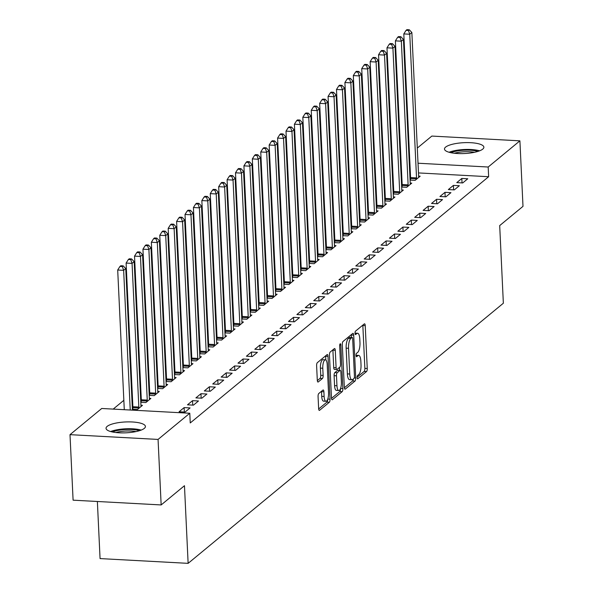 <?xml version="1.0" encoding="UTF-8"?>
<svg xmlns="http://www.w3.org/2000/svg" width="593" height="593" viewBox="0 0 593 593"><rect width="100%" height="100%" fill="white"/><g stroke="black" fill="none" stroke-linecap="round" stroke-linejoin="round"><path stroke-width="0.89" d="M357.097 377.608A1.735 0.578 93.1 0 0 357.586 378.86A1.735 0.578 93.1 0 0 357.757 378.794L366.533 371.552A2.483 0.823 93.1 0 0 367.245 368.49L365.229 325.616A2.483 0.823 93.1 0 0 364.532 323.822A2.483 0.823 93.1 0 0 364.287 323.919L355.511 331.161A1.735 0.578 93.1 0 0 355.014 333.303A1.735 0.578 93.1 0 0 355.496 334.563A1.735 0.578 93.1 0 0 355.667 334.496L356.801 333.562A7.939 2.639 93.1 0 1 357.594 333.251A7.939 2.639 93.1 0 1 359.803 338.996L359.973 342.569A7.939 2.639 93.1 0 1 357.69 352.375L356.556 353.309A1.735 0.578 93.1 0 0 356.059 355.459A1.735 0.578 93.1 0 0 356.541 356.712A1.735 0.578 93.1 0 0 356.712 356.645L357.846 355.711A7.939 2.639 93.1 0 1 358.639 355.407A7.939 2.639 93.1 0 1 360.848 361.152L361.018 364.725A7.939 2.639 93.1 0 1 358.735 374.524L357.601 375.458A1.735 0.578 93.1 0 0 357.097 377.608M107.163 426.382A19.71 5.433 177.3 0 1 128.933 421.882A19.71 5.433 177.3 0 1 145.418 426.463A19.71 5.433 177.3 0 1 144.299 428.398A19.71 5.433 177.3 0 1 122.529 432.897A19.71 5.433 177.3 0 1 106.043 428.316A19.71 5.433 177.3 0 1 107.163 426.382M445.617 147.101A19.71 5.433 177.3 0 1 467.38 142.602A19.71 5.433 177.3 0 1 483.866 147.183A19.71 5.433 177.3 0 1 482.746 149.117A19.71 5.433 177.3 0 1 460.976 153.617A19.71 5.433 177.3 0 1 444.491 149.036A19.71 5.433 177.3 0 1 445.617 147.101M318.782 393.507A2.483 0.823 93.1 0 0 318.07 396.576L318.641 408.599A2.483 0.823 93.1 0 0 319.33 410.4A2.483 0.823 93.1 0 0 319.575 410.304L329.323 402.262A2.483 0.823 93.1 0 0 330.034 399.193L328.018 356.326A2.483 0.823 93.1 0 0 327.321 354.532A2.483 0.823 93.1 0 0 327.077 354.629L317.329 362.671A2.483 0.823 93.1 0 0 316.618 365.733L317.299 380.261A2.483 0.823 93.1 0 0 317.996 382.055A2.483 0.823 93.1 0 0 318.241 381.959L322.414 378.519A2.483 0.823 93.1 0 0 323.126 375.458L322.785 368.253A6.634 2.202 93.1 0 1 325.349 359.803A6.634 2.202 93.1 0 1 327.203 364.606L328.537 392.825A6.634 2.202 93.1 0 1 325.965 401.276A6.634 2.202 93.1 0 1 324.119 396.472L323.897 391.765A2.483 0.823 93.1 0 0 323.2 389.972A2.483 0.823 93.1 0 0 322.955 390.068L318.782 393.507M189.79 413.247L158.064 439.428L70.004 434.662L101.729 408.481L189.79 413.247L190.249 422.95L488.639 176.721L488.187 167.018L418.021 163.223M417.309 148.065L431.845 136.071L519.905 140.838L522.996 206.357L499.691 225.592L503.353 303.231L188.129 563.35L184.467 485.704L161.155 504.94L158.064 439.428M519.905 140.838L488.187 167.018M344.325 387.407A2.483 0.823 93.1 0 0 345.015 389.201A2.483 0.823 93.1 0 0 345.267 389.104L355.014 381.062A2.483 0.823 93.1 0 0 355.726 378L353.702 335.127A2.483 0.823 93.1 0 0 353.013 333.333A2.483 0.823 93.1 0 0 352.761 333.429L343.021 341.472A2.483 0.823 93.1 0 0 342.302 344.533L344.325 387.407M342.168 391.662L332.421 399.704A2.483 0.823 93.1 0 1 332.176 399.801A2.483 0.823 93.1 0 1 331.48 397.999L329.463 355.133A2.483 0.823 93.1 0 1 330.175 352.072L334.348 348.625A2.483 0.823 93.1 0 1 334.593 348.528A2.483 0.823 93.1 0 1 335.282 350.33L336.105 367.712A2.483 0.823 93.1 0 0 336.794 369.506A2.483 0.823 93.1 0 0 337.039 369.417L339.811 367.134A2.483 0.823 93.1 0 0 340.523 364.065L339.67 345.964A1.735 0.578 93.1 0 1 340.338 343.755A1.735 0.578 93.1 0 1 340.827 345.015L342.88 388.6A2.483 0.823 93.1 0 1 342.168 391.662L339.789 391.528L331.509 398.363M97.371 501.485L100.061 558.584L188.129 563.35M190.071 407.925L184.126 407.599L179.079 411.764L185.023 412.091L190.071 407.925M132.832 408.066L132.35 408.466M132.38 409.237L137.42 409.511L142.476 405.345L140.941 405.264M206.905 394.034L200.953 393.715L195.905 397.881L201.857 398.2L206.905 394.034M149.666 394.182L149.177 394.582M149.214 395.353L154.254 395.627L159.302 391.462L157.768 391.373M223.731 380.15L217.787 379.824L212.739 383.99L218.684 384.316L223.731 380.15M166.492 380.291L166.01 380.691M166.04 381.462L171.081 381.736L176.128 377.571L174.601 377.489M240.565 366.259L234.613 365.94L229.565 370.106L235.517 370.425L240.565 366.259M183.326 366.4L182.837 366.808M182.874 367.578L187.914 367.853L192.962 363.679L191.428 363.598M257.392 352.375L251.447 352.049L246.391 356.215L252.344 356.541L257.392 352.375M200.152 352.516L199.663 352.917M199.7 353.687L204.741 353.962L209.789 349.796L208.254 349.714M274.225 338.484L268.273 338.166L263.225 342.331L269.178 342.65L274.225 338.484M216.986 338.625L216.497 339.033M216.534 339.804L221.574 340.071L226.622 335.905L225.088 335.823M291.052 324.593L285.107 324.275L280.052 328.44L286.004 328.767L291.052 324.593M233.812 324.742L233.323 325.142M233.36 325.913L238.401 326.187L243.449 322.021L241.914 321.94M307.886 310.71L301.933 310.384L296.885 314.557L302.838 314.876L307.886 310.71M250.646 310.851L250.157 311.258M250.194 312.029L255.235 312.296L260.283 308.13L258.748 308.049M324.712 296.819L318.767 296.5L313.712 300.666L319.664 300.985L324.712 296.819M267.473 296.967L266.983 297.367M267.02 298.138L272.061 298.412L277.109 294.247L275.575 294.165M341.546 282.935L335.594 282.609L330.546 286.775L336.498 287.101L341.546 282.935M284.306 283.076L283.817 283.476M283.854 284.247L288.895 284.521L293.943 280.356L292.408 280.274M358.372 269.044L352.42 268.725L347.372 272.891L353.324 273.21L358.372 269.044M301.133 269.192L300.644 269.593M300.681 270.364L305.721 270.638L310.769 266.472L309.235 266.383M375.206 255.16L369.254 254.834L364.206 259L370.158 259.326L375.206 255.16M317.967 255.301L317.477 255.702M317.514 256.472L322.555 256.747L327.603 252.581L326.068 252.499M392.032 241.269L386.08 240.951L381.032 245.117L386.984 245.435L392.032 241.269M334.793 241.418L334.304 241.818M334.341 242.589L339.381 242.863L344.429 238.697L342.895 238.608M408.866 227.386L402.914 227.06L397.866 231.226L403.811 231.552L408.866 227.386M351.627 227.527L351.138 227.927M351.175 228.698L356.215 228.972L361.263 224.806L359.729 224.725M425.692 213.495L419.74 213.176L414.692 217.342L420.645 217.661L425.692 213.495M368.453 213.636L367.964 214.043M368.001 214.814L373.041 215.089L378.089 210.915L376.555 210.834M442.526 199.611L436.574 199.285L431.526 203.451L437.471 203.777L442.526 199.611M385.28 199.752L384.798 200.152M384.835 200.923L389.868 201.197L394.923 197.032L393.389 196.95M459.353 185.72L453.4 185.401L448.352 189.567L454.305 189.886L459.353 185.72M402.113 185.861L401.624 186.269M401.661 187.04L406.702 187.306L411.75 183.141L410.215 183.059M488.639 176.721L418.48 172.926M410.341 172.489L409.719 172.452M401.572 172.014L400.95 171.977M393.122 178.108L392.522 178.604M384.701 185.053L384.108 185.55M376.288 191.999L375.695 192.495M367.875 198.944L367.275 199.433M359.462 205.89L358.861 206.379M351.049 212.828L350.448 213.324M342.628 219.773L342.035 220.27M334.215 226.719L333.614 227.215M325.802 233.664L325.201 234.153M317.388 240.602L316.788 241.099M308.968 247.548L308.375 248.044M300.555 254.493L299.954 254.99M292.141 261.439L291.541 261.928M283.728 268.384L283.128 268.874M275.308 275.322L274.715 275.819M266.894 282.268L266.294 282.765M258.481 289.214L257.881 289.703M250.068 296.159L249.468 296.648M241.647 303.097L241.054 303.594M233.234 310.043L232.641 310.539M224.821 316.988L224.221 317.485M216.408 323.934L215.808 324.423M207.995 330.879L207.394 331.368M199.574 337.817L198.981 338.314M191.161 344.763L190.561 345.259M182.748 351.708L182.147 352.198M174.335 358.654L173.734 359.143M165.914 365.592L165.321 366.089M157.501 372.537L156.9 373.034M149.088 379.483L148.487 379.98M140.674 386.428L140.074 386.918M132.254 393.367L131.661 393.863M123.841 400.312L113.196 409.103M410.526 178.923L410.037 179.323M410.074 180.094L415.115 180.368L420.163 176.203L418.628 176.114M467.766 178.775L461.821 178.456L456.766 182.622L462.718 182.94L467.766 178.775M393.7 192.807L393.211 193.207M393.248 193.978L398.288 194.252L403.336 190.086L401.802 190.005M450.939 192.666L444.987 192.34L439.939 196.505L445.892 196.832L450.939 192.666M376.866 206.698L376.377 207.098M376.414 207.869L381.455 208.143L386.503 203.977L384.968 203.888M434.106 206.549L428.161 206.231L423.105 210.396L429.058 210.715L434.106 206.549M360.04 220.581L359.551 220.989M359.588 221.76L364.628 222.027L369.676 217.861L368.142 217.779M417.279 220.44L411.327 220.114L406.279 224.28L412.231 224.606L417.279 220.44M343.206 234.472L342.717 234.872M342.754 235.643L347.794 235.918L352.842 231.752L351.315 231.67M400.445 234.324L394.501 234.005L389.453 238.171L395.398 238.49L400.445 234.324M326.38 248.356L325.891 248.763M325.928 249.534L330.968 249.801L336.016 245.635L334.482 245.554M383.619 248.215L377.667 247.896L372.619 252.062L378.571 252.381L383.619 248.215M309.546 262.247L309.064 262.647M309.094 263.418L314.134 263.692L319.182 259.526L317.655 259.445M366.785 262.106L360.84 261.78L355.793 265.946L361.737 266.272L366.785 262.106M292.72 276.13L292.23 276.538M292.267 277.309L297.308 277.576L302.356 273.41L300.821 273.329M349.959 275.99L344.007 275.671L338.959 279.837L344.911 280.155L349.959 275.99M275.886 290.021L275.404 290.422M275.441 291.193L280.474 291.467L285.529 287.301L283.995 287.22M333.133 289.881L327.18 289.554L322.132 293.72L328.077 294.046L333.133 289.881M259.059 303.912L258.57 304.313M258.607 305.084L263.648 305.358L268.696 301.192L267.161 301.103M316.299 303.764L310.347 303.446L305.299 307.611L311.251 307.93L316.299 303.764M242.226 317.796L241.744 318.196M241.781 318.967L246.814 319.242L251.869 315.076L250.335 314.994M299.472 317.655L293.52 317.329L288.472 321.495L294.417 321.821L299.472 317.655M225.399 331.687L224.91 332.087M224.947 332.858L229.988 333.133L235.036 328.967L233.501 328.878M282.639 331.539L276.686 331.22L271.638 335.386L277.591 335.705L282.639 331.539M208.573 345.571L208.084 345.971M208.121 346.742L213.161 347.016L218.209 342.85L216.675 342.769M265.812 345.43L259.86 345.104L254.812 349.27L260.757 349.596L265.812 345.43M191.739 359.462L191.25 359.862M191.287 360.633L196.327 360.907L201.375 356.741L199.841 356.66M248.978 359.314L243.026 358.995L237.978 363.161L243.931 363.479L248.978 359.314M174.913 373.345L174.424 373.753M174.461 374.524L179.501 374.791L184.549 370.625L183.015 370.543M232.152 373.205L226.2 372.878L221.152 377.052L227.104 377.37L232.152 373.205M158.079 387.236L157.59 387.637M157.627 388.408L162.667 388.682L167.715 384.516L166.181 384.434M215.318 387.088L209.366 386.769L204.318 390.935L210.27 391.261L215.318 387.088M141.253 401.12L140.763 401.528M140.8 402.299L145.841 402.565L150.889 398.4L149.354 398.318M198.492 400.979L192.54 400.66L187.492 404.826L193.444 405.145L198.492 400.979M161.155 504.94L73.095 500.173L70.004 434.662M400.475 161.956L401.076 161.459M408.896 155.01L409.489 154.521M409.882 162.778L409.259 162.749M401.12 162.304L400.49 162.274M461.821 178.456L462.029 182.903M453.4 185.401L453.615 189.849M444.987 192.34L445.195 196.794M436.574 199.285L436.782 203.74M428.161 206.231L428.368 210.678M419.74 213.176L419.955 217.624M411.327 220.114L411.535 224.569M402.914 227.06L403.121 231.515M394.501 234.005L394.708 238.453M386.08 240.951L386.295 245.398M377.667 247.896L377.882 252.344M369.254 254.834L369.461 259.289M360.84 261.78L361.048 266.235M352.42 268.725L352.635 273.173M344.007 275.671L344.222 280.118M335.594 282.609L335.801 287.064M327.18 289.554L327.388 294.009M318.767 296.5L318.975 300.947M310.347 303.446L310.562 307.893M301.933 310.384L302.141 314.839M293.52 317.329L293.728 321.784M285.107 324.275L285.315 328.73M276.686 331.22L276.901 335.668M268.273 338.166L268.481 342.613M259.86 345.104L260.068 349.559M251.447 352.049L251.654 356.504M243.026 358.995L243.241 363.442M234.613 365.94L234.821 370.388M226.2 372.878L226.407 377.333M217.787 379.824L217.994 384.279M209.366 386.769L209.581 391.217M200.953 393.715L201.168 398.162M192.54 400.66L192.747 405.108M184.126 407.599L184.334 412.053M358.639 355.407L356.26 355.274A7.939 2.639 93.1 0 0 356.052 355.289M357.594 333.251L355.214 333.125A7.939 2.639 93.1 0 0 355.007 333.14M357.097 377.244L364.154 371.426A2.483 0.823 93.1 0 0 364.865 368.364L362.842 325.49A2.483 0.823 93.1 0 0 362.82 325.134M351.434 337.402L351.323 335.001A2.483 0.823 93.1 0 0 351.293 334.637M344.355 387.763L352.627 380.936A2.483 0.823 93.1 0 0 353.309 379.001M353.947 378.475A1.735 0.578 93.1 0 0 354.444 376.333L352.672 338.699A1.735 0.578 93.1 0 0 352.183 337.447A1.735 0.578 93.1 0 0 352.012 337.513L350.819 338.499A7.939 2.639 93.1 0 0 348.528 348.306L349.744 374.027A7.939 2.639 93.1 0 0 351.96 379.772A7.939 2.639 93.1 0 0 352.746 379.468L353.947 378.475M349.966 337.402A1.735 0.578 93.1 0 0 349.803 337.313A1.735 0.578 93.1 0 0 349.633 337.38L352.012 337.513M351.96 379.772L349.581 379.639A7.939 2.639 93.1 0 1 347.365 373.894L346.149 348.173A7.939 2.639 93.1 0 1 348.432 338.373L349.633 337.38M334.66 369.283A2.483 0.823 93.1 0 1 334.415 369.38A2.483 0.823 93.1 0 1 333.726 367.586L332.903 350.196A2.483 0.823 93.1 0 0 332.873 349.84M339.507 367.378L339.648 370.336M336.957 385.754A6.634 2.202 93.1 0 0 338.803 390.557A6.634 2.202 93.1 0 0 341.375 382.107L340.901 372.167A2.483 0.823 93.1 0 0 340.212 370.373A2.483 0.823 93.1 0 0 339.967 370.462L337.202 372.745A2.483 0.823 93.1 0 0 336.483 375.814L336.957 385.754L334.571 385.628A6.634 2.202 93.1 0 0 336.424 390.431L338.803 390.557M338.069 370.366A2.483 0.823 93.1 0 0 337.832 370.24A2.483 0.823 93.1 0 0 337.587 370.336L339.967 370.462M334.571 385.628L334.104 375.68A2.483 0.823 93.1 0 1 334.815 372.619L337.587 370.336M339.789 391.528A2.483 0.823 93.1 0 0 340.508 388.6M325.965 401.276L323.585 401.15A6.634 2.202 93.1 0 1 321.732 396.346L321.517 391.639A2.483 0.823 93.1 0 0 321.488 391.284M325.349 359.803L322.97 359.669A6.634 2.202 93.1 0 0 320.405 368.12L322.785 368.253M317.329 380.617L320.027 378.386A2.483 0.823 93.1 0 0 320.746 375.325L320.405 368.12M325.816 359.981L325.631 356.193A2.483 0.823 93.1 0 0 325.609 355.837M318.663 408.962L326.943 402.128A2.483 0.823 93.1 0 0 327.662 399.326M418.806 177.322L418.74 177.011A2.528 0.838 -86.9 0 1 418.636 176.151L411.861 32.511L409.756 34.246L403.803 33.92L410.578 177.566A2.528 0.838 -86.9 0 1 410.564 178.523L410.43 180.109M408.451 30.473L409.296 29.776L406.917 29.65L406.072 30.347L408.451 30.473L409.756 34.246L416.531 177.893A2.528 0.838 -86.9 0 1 416.508 178.841L416.479 179.242M409.296 29.776L411.861 32.511M403.803 33.92L406.072 30.347M410.386 184.267L410.319 183.956A2.528 0.838 -86.9 0 1 410.215 183.096L403.448 39.449L401.342 41.191L395.39 40.865L402.165 184.512A2.528 0.838 -86.9 0 1 402.143 185.468L402.017 187.054M400.038 37.418L400.875 36.722L398.496 36.596L397.658 37.285L400.038 37.418L401.342 41.191L408.117 184.831A2.528 0.838 -86.9 0 1 408.095 185.787L408.066 186.187M400.875 36.722L403.448 39.449M395.39 40.865L397.658 37.285M401.972 191.213L401.906 190.894A2.528 0.838 -86.9 0 1 401.802 190.042L395.027 46.395L392.922 48.129L386.977 47.811L393.752 191.457A2.528 0.838 -86.9 0 1 393.73 192.414L393.596 194M391.625 44.364L392.462 43.667L390.083 43.541L389.245 44.23L391.625 44.364L392.922 48.129L399.697 191.776A2.528 0.838 -86.9 0 1 399.682 192.732L399.645 193.133M392.462 43.667L395.027 46.395M386.977 47.811L389.245 44.23M450.821 152.69A17.056 4.707 177.3 0 1 477.454 151.282A17.056 4.707 177.3 0 1 477.906 151.415M474.489 152.297A15.796 4.359 -2.7 0 0 454.312 153.246M479.618 150.815A19.584 5.404 -2.7 0 0 479.374 150.741A19.584 5.404 -2.7 0 0 449.064 152.253M112.373 431.971A17.056 4.707 177.3 0 1 139.007 430.562A17.056 4.707 177.3 0 1 139.459 430.696M136.042 431.578A15.796 4.359 -2.7 0 0 115.857 432.527M141.171 430.095A19.584 5.404 -2.7 0 0 140.919 430.021A19.584 5.404 -2.7 0 0 110.617 431.534M393.559 198.158L393.493 197.84A2.528 0.838 -86.9 0 1 393.389 196.987L386.614 53.34L384.509 55.075L378.556 54.756L385.331 198.396A2.528 0.838 -86.9 0 1 385.317 199.352L385.183 200.945M383.204 51.302L384.049 50.613L381.67 50.479L380.825 51.176L383.204 51.302L384.509 55.075L391.284 198.722A2.528 0.838 -86.9 0 1 391.269 199.678L391.232 200.071M384.049 50.613L386.614 53.34M378.556 54.756L380.825 51.176M385.146 205.096L385.079 204.785A2.528 0.838 -86.9 0 1 384.976 203.925L378.201 60.286L376.095 62.02L370.143 61.702L376.918 205.341A2.528 0.838 -86.9 0 1 376.903 206.297L376.77 207.891M374.791 58.247L375.636 57.551L373.256 57.425L372.411 58.121L374.791 58.247L376.095 62.02L382.87 205.667A2.528 0.838 -86.9 0 1 382.848 206.623L382.819 207.016M375.636 57.551L378.201 60.286M370.143 61.702L372.411 58.121M376.725 212.042L376.659 211.731A2.528 0.838 -86.9 0 1 376.555 210.871L369.787 67.231L367.682 68.966L361.73 68.64L368.505 212.287A2.528 0.838 -86.9 0 1 368.483 213.243L368.357 214.829M366.378 65.193L367.223 64.496L364.836 64.37L363.998 65.067L366.378 65.193L367.682 68.966L374.457 212.605A2.528 0.838 -86.9 0 1 374.435 213.562L374.405 213.962M367.223 64.496L369.787 67.231M361.73 68.64L363.998 65.067M368.312 218.987L368.246 218.669A2.528 0.838 -86.9 0 1 368.142 217.816L361.367 74.169L359.269 75.911L353.317 75.585L360.092 219.232A2.528 0.838 -86.9 0 1 360.07 220.188L359.936 221.775M357.964 72.138L358.802 71.442L356.423 71.316L355.585 72.005L357.964 72.138L359.269 75.911L366.037 219.551A2.528 0.838 -86.9 0 1 366.022 220.507L365.992 220.907M358.802 71.442L361.367 74.169M353.317 75.585L355.585 72.005M359.899 225.933L359.832 225.614A2.528 0.838 -86.9 0 1 359.729 224.762L352.954 81.115L350.848 82.85L344.904 82.531L351.671 226.17A2.528 0.838 -86.9 0 1 351.656 227.126L351.523 228.72M349.551 79.077L350.389 78.387L348.009 78.254L347.164 78.951L349.551 79.077L350.848 82.85L357.623 226.496A2.528 0.838 -86.9 0 1 357.609 227.453L357.572 227.845M350.389 78.387L352.954 81.115M344.904 82.531L347.164 78.951M351.486 232.871L351.419 232.56A2.528 0.838 -86.9 0 1 351.315 231.707L344.54 88.06L342.435 89.795L336.483 89.476L343.258 233.116A2.528 0.838 -86.9 0 1 343.243 234.072L343.11 235.666M341.131 86.022L341.976 85.333L339.596 85.199L338.751 85.896L341.131 86.022L342.435 89.795L349.21 233.442A2.528 0.838 -86.9 0 1 349.188 234.398L349.158 234.791M341.976 85.333L344.54 88.06M336.483 89.476L338.751 85.896M343.065 239.817L342.999 239.505A2.528 0.838 -86.9 0 1 342.902 238.645L336.127 95.006L334.022 96.741L328.07 96.414L334.845 240.061A2.528 0.838 -86.9 0 1 334.83 241.017L334.697 242.604M332.717 92.968L333.562 92.271L331.183 92.145L330.338 92.842L332.717 92.968L334.022 96.741L340.797 240.38A2.528 0.838 -86.9 0 1 340.775 241.336L340.745 241.736M333.562 92.271L336.127 95.006M328.07 96.414L330.338 92.842M334.652 246.762L334.585 246.443A2.528 0.838 -86.9 0 1 334.482 245.591L327.707 101.944L325.609 103.686L319.657 103.36L326.432 247.007A2.528 0.838 -86.9 0 1 326.409 247.963L326.283 249.549M324.304 99.913L325.142 99.216L322.762 99.09L321.925 99.78L324.304 99.913L325.609 103.686L332.376 247.325A2.528 0.838 -86.9 0 1 332.362 248.282L332.332 248.682M325.142 99.216L327.707 101.944M319.657 103.36L321.925 99.78M326.239 253.708L326.172 253.389A2.528 0.838 -86.9 0 1 326.068 252.536L319.293 108.89L317.188 110.624L311.243 110.305L318.011 253.952A2.528 0.838 -86.9 0 1 317.996 254.908L317.863 256.495M315.891 106.859L316.729 106.162L314.349 106.036L313.512 106.725L315.891 106.859L317.188 110.624L323.963 254.271A2.528 0.838 -86.9 0 1 323.948 255.227L323.911 255.627M316.729 106.162L319.293 108.89M311.243 110.305L313.512 106.725M317.826 260.653L317.759 260.334A2.528 0.838 -86.9 0 1 317.655 259.482L310.88 115.835L308.775 117.57L302.823 117.251L309.598 260.89A2.528 0.838 -86.9 0 1 309.583 261.847L309.45 263.44M307.471 113.797L308.316 113.107L305.936 112.974L305.091 113.671L307.471 113.797L308.775 117.57L315.55 261.216A2.528 0.838 -86.9 0 1 315.535 262.173L315.498 262.566M308.316 113.107L310.88 115.835M302.823 117.251L305.091 113.671M309.405 267.591L309.346 267.28A2.528 0.838 -86.9 0 1 309.242 266.42L302.467 122.781L300.362 124.515L294.41 124.196L301.185 267.836A2.528 0.838 -86.9 0 1 301.17 268.792L301.036 270.378M299.057 120.742L299.902 120.045L297.523 119.919L296.678 120.616L299.057 120.742L300.362 124.515L307.137 268.162A2.528 0.838 -86.9 0 1 307.115 269.118L307.085 269.511M299.902 120.045L302.467 122.781M294.41 124.196L296.678 120.616M300.992 274.537L300.925 274.225A2.528 0.838 -86.9 0 1 300.821 273.366L294.046 129.726L291.949 131.461L285.996 131.135L292.772 274.781A2.528 0.838 -86.9 0 1 292.749 275.738L292.623 277.324M290.644 127.688L291.482 126.991L289.102 126.865L288.265 127.562L290.644 127.688L291.949 131.461L298.724 275.1A2.528 0.838 -86.9 0 1 298.702 276.056L298.672 276.457M291.482 126.991L294.046 129.726M285.996 131.135L288.265 127.562M292.579 281.482L292.512 281.164A2.528 0.838 -86.9 0 1 292.408 280.311L285.633 136.664L283.528 138.406L277.583 138.08L284.358 281.727A2.528 0.838 -86.9 0 1 284.336 282.683L284.203 284.269M282.231 134.633L283.069 133.936L280.689 133.81L279.852 134.5L282.231 134.633L283.528 138.406L290.303 282.046A2.528 0.838 -86.9 0 1 290.288 283.002L290.251 283.402M283.069 133.936L285.633 136.664M277.583 138.08L279.852 134.5M284.166 288.428L284.099 288.109A2.528 0.838 -86.9 0 1 283.995 287.257L277.22 143.61L275.115 145.344L269.163 145.026L275.938 288.665A2.528 0.838 -86.9 0 1 275.923 289.621L275.789 291.215M273.81 141.571L274.655 140.882L272.276 140.749L271.431 141.445L273.81 141.571L275.115 145.344L281.89 288.991A2.528 0.838 -86.9 0 1 281.875 289.947L281.838 290.34M274.655 140.882L277.22 143.61M269.163 145.026L271.431 141.445M275.752 295.366L275.686 295.055A2.528 0.838 -86.9 0 1 275.582 294.195L268.807 150.555L266.702 152.29L260.75 151.971L267.525 295.611A2.528 0.838 -86.9 0 1 267.51 296.567L267.376 298.16M265.397 148.517L266.242 147.827L263.863 147.694L263.018 148.391L265.397 148.517L266.702 152.29L273.477 295.937A2.528 0.838 -86.9 0 1 273.455 296.893L273.425 297.286M266.242 147.827L268.807 150.555M260.75 151.971L263.018 148.391M267.332 302.311L267.265 302A2.528 0.838 -86.9 0 1 267.161 301.14L260.394 157.501L258.289 159.235L252.336 158.909L259.111 302.556A2.528 0.838 -86.9 0 1 259.089 303.512L258.963 305.099M256.984 155.462L257.822 154.766L255.442 154.64L254.605 155.336L256.984 155.462L258.289 159.235L265.064 302.875A2.528 0.838 -86.9 0 1 265.041 303.831L265.012 304.231M257.822 154.766L260.394 157.501M252.336 158.909L254.605 155.336M258.919 309.257L258.852 308.938A2.528 0.838 -86.9 0 1 258.748 308.086L251.973 164.439L249.868 166.181L243.923 165.855L250.698 309.502A2.528 0.838 -86.9 0 1 250.676 310.458L250.542 312.044M248.571 162.408L249.408 161.711L247.029 161.585L246.191 162.274L248.571 162.408L249.868 166.181L256.643 309.82A2.528 0.838 -86.9 0 1 256.628 310.776L256.591 311.177M249.408 161.711L251.973 164.439M243.923 165.855L246.191 162.274M250.505 316.202L250.439 315.884A2.528 0.838 -86.9 0 1 250.335 315.031L243.56 171.384L241.455 173.119L235.503 172.8L242.278 316.447A2.528 0.838 -86.9 0 1 242.263 317.403L242.129 318.99M240.15 169.353L240.995 168.657L238.616 168.523L237.771 169.22L240.15 169.353L241.455 173.119L248.23 316.766A2.528 0.838 -86.9 0 1 248.215 317.722L248.178 318.122M240.995 168.657L243.56 171.384M235.503 172.8L237.771 169.22M242.092 323.141L242.026 322.829A2.528 0.838 -86.9 0 1 241.922 321.977L235.147 178.33L233.042 180.064L227.089 179.746L233.864 323.385A2.528 0.838 -86.9 0 1 233.85 324.341L233.716 325.935M231.737 176.291L232.582 175.602L230.203 175.469L229.358 176.165L231.737 176.291L233.042 180.064L239.817 323.711A2.528 0.838 -86.9 0 1 239.794 324.667L239.765 325.06M232.582 175.602L235.147 178.33M227.089 179.746L229.358 176.165M233.672 330.086L233.605 329.775A2.528 0.838 -86.9 0 1 233.501 328.915L226.734 185.275L224.628 187.01L218.676 186.684L225.451 330.331A2.528 0.838 -86.9 0 1 225.429 331.287L225.303 332.873M223.324 183.237L224.169 182.54L221.782 182.414L220.944 183.111L223.324 183.237L224.628 187.01L231.403 330.657A2.528 0.838 -86.9 0 1 231.381 331.613L231.352 332.006M224.169 182.54L226.734 185.275M218.676 186.684L220.944 183.111M225.258 337.032L225.192 336.72A2.528 0.838 -86.9 0 1 225.088 335.86L218.313 192.214L216.215 193.955L210.263 193.629L217.038 337.276A2.528 0.838 -86.9 0 1 217.016 338.232L216.882 339.819M214.911 190.183L215.748 189.486L213.369 189.36L212.531 190.049L214.911 190.183L216.215 193.955L222.983 337.595A2.528 0.838 -86.9 0 1 222.968 338.551L222.938 338.951M215.748 189.486L218.313 192.214M210.263 193.629L212.531 190.049M216.845 343.977L216.779 343.658A2.528 0.838 -86.9 0 1 216.675 342.806L209.9 199.159L207.795 200.894L201.85 200.575L208.617 344.222A2.528 0.838 -86.9 0 1 208.603 345.178L208.469 346.764M206.497 197.128L207.335 196.431L204.956 196.305L204.111 196.995L206.497 197.128L207.795 200.894L214.57 344.54A2.528 0.838 -86.9 0 1 214.555 345.497L214.518 345.897M207.335 196.431L209.9 199.159M201.85 200.575L204.111 196.995M208.432 350.923L208.365 350.604A2.528 0.838 -86.9 0 1 208.262 349.751L201.487 206.105L199.381 207.839L193.429 207.52L200.204 351.16A2.528 0.838 -86.9 0 1 200.189 352.116L200.056 353.71M198.077 204.066L198.922 203.377L196.542 203.243L195.697 203.94L198.077 204.066L199.381 207.839L206.156 351.486A2.528 0.838 -86.9 0 1 206.134 352.442L206.105 352.835M198.922 203.377L201.487 206.105M193.429 207.52L195.697 203.94M200.011 357.861L199.945 357.549A2.528 0.838 -86.9 0 1 199.841 356.689L193.073 213.05L190.968 214.785L185.016 214.466L191.791 358.105A2.528 0.838 -86.9 0 1 191.769 359.061L191.643 360.655M189.664 211.012L190.509 210.315L188.122 210.189L187.284 210.886L189.664 211.012L190.968 214.785L197.743 358.431A2.528 0.838 -86.9 0 1 197.721 359.388L197.691 359.781M190.509 210.315L193.073 213.05M185.016 214.466L187.284 210.886M191.598 364.806L191.532 364.495A2.528 0.838 -86.9 0 1 191.428 363.635L184.653 219.996L182.555 221.73L176.603 221.404L183.378 365.051A2.528 0.838 -86.9 0 1 183.356 366.007L183.222 367.593M181.25 217.957L182.088 217.26L179.709 217.134L178.871 217.831L181.25 217.957L182.555 221.73L189.323 365.37A2.528 0.838 -86.9 0 1 189.308 366.326L189.278 366.726M182.088 217.26L184.653 219.996M176.603 221.404L178.871 217.831M183.185 371.752L183.118 371.433A2.528 0.838 -86.9 0 1 183.015 370.581L176.24 226.934L174.134 228.676L168.19 228.349L174.957 371.996A2.528 0.838 -86.9 0 1 174.942 372.953L174.809 374.539M172.837 224.903L173.675 224.206L171.295 224.08L170.45 224.769L172.837 224.903L174.134 228.676L180.909 372.315A2.528 0.838 -86.9 0 1 180.895 373.271L180.858 373.672M173.675 224.206L176.24 226.934M168.19 228.349L170.45 224.769M174.772 378.697L174.705 378.378A2.528 0.838 -86.9 0 1 174.601 377.526L167.826 233.879L165.721 235.614L159.769 235.295L166.544 378.934A2.528 0.838 -86.9 0 1 166.529 379.891L166.396 381.484M164.417 231.841L165.262 231.151L162.882 231.018L162.037 231.715L164.417 231.841L165.721 235.614L172.496 379.261A2.528 0.838 -86.9 0 1 172.481 380.217L172.444 380.61M165.262 231.151L167.826 233.879M159.769 235.295L162.037 231.715M166.351 385.635L166.292 385.324A2.528 0.838 -86.9 0 1 166.188 384.472L159.413 240.825L157.308 242.559L151.356 242.24L158.131 385.88A2.528 0.838 -86.9 0 1 158.116 386.836L157.983 388.43M156.003 238.786L156.849 238.097L154.469 237.963L153.624 238.66L156.003 238.786L157.308 242.559L164.083 386.206A2.528 0.838 -86.9 0 1 164.061 387.162L164.031 387.555M156.849 238.097L159.413 240.825M151.356 242.24L153.624 238.66M157.938 392.581L157.871 392.269A2.528 0.838 -86.9 0 1 157.768 391.41L150.993 247.77L148.895 249.505L142.943 249.179L149.718 392.825A2.528 0.838 -86.9 0 1 149.695 393.782L149.569 395.368M147.59 245.732L148.428 245.035L146.048 244.909L145.211 245.606L147.59 245.732L148.895 249.505L155.662 393.144A2.528 0.838 -86.9 0 1 155.648 394.1L155.618 394.501M148.428 245.035L150.993 247.77M142.943 249.179L145.211 245.606M149.525 399.526L149.458 399.215A2.528 0.838 -86.9 0 1 149.354 398.355L142.579 254.708L140.474 256.45L134.529 256.124L141.304 399.771A2.528 0.838 -86.9 0 1 141.282 400.727L141.149 402.313M139.177 252.677L140.015 251.981L137.635 251.855L136.798 252.544L139.177 252.677L140.474 256.45L147.249 400.09A2.528 0.838 -86.9 0 1 147.234 401.046L147.197 401.446M140.015 251.981L142.579 254.708M134.529 256.124L136.798 252.544M141.112 406.472L141.045 406.153A2.528 0.838 -86.9 0 1 140.941 405.301L134.166 261.654L132.061 263.388L126.109 263.07L132.884 406.716A2.528 0.838 -86.9 0 1 132.869 407.673L132.736 409.259M130.756 259.623L131.602 258.926L129.222 258.8L128.377 259.489L130.756 259.623L132.061 263.388L138.836 407.035A2.528 0.838 -86.9 0 1 138.821 407.991L138.784 408.392M131.602 258.926L134.166 261.654M126.109 263.07L128.377 259.489M132.424 410.141L125.753 268.599L123.648 270.334L117.696 270.015L124.285 409.704M122.343 266.561L123.188 265.872L120.809 265.738L119.964 266.435L122.343 266.561L123.648 270.334L130.238 410.022M123.188 265.872L125.753 268.599M117.696 270.015L119.964 266.435M356.067 355.615L357.846 355.711M355.022 333.459L356.801 333.562M362.842 325.49L365.229 325.616M364.865 368.364L367.245 368.49M364.154 371.426L366.533 371.552M351.323 335.001L353.702 335.127M354.258 377.919L355.726 378M352.627 380.936L355.014 381.062M344.785 389.075L345.267 389.104M348.432 338.373L350.819 338.499M346.149 348.173L348.528 348.306M347.365 373.894L349.744 374.027M331.939 399.675L332.421 399.704M332.903 350.196L335.282 350.33M333.726 367.586L336.105 367.712M339.722 344.956L340.827 345.015M340.552 388.474L342.88 388.6M334.815 372.619L337.202 372.745M334.104 375.68L336.483 375.814M321.517 391.639L323.897 391.765M321.732 396.346L324.119 396.472M320.746 375.325L323.126 375.458M320.027 378.386L322.414 378.519M317.759 381.936L318.241 381.959M325.631 356.193L328.018 356.326M327.759 399.074L330.034 399.193M326.943 402.128L329.323 402.262M319.093 410.274L319.575 410.304M410.578 177.566L416.531 177.893M410.564 178.523L416.508 178.841M402.165 184.512L408.117 184.831M402.143 185.468L408.095 185.787M393.752 191.457L399.697 191.776M393.73 192.414L399.682 192.732M385.331 198.396L391.284 198.722M385.317 199.352L391.269 199.678M376.918 205.341L382.87 205.667M376.903 206.297L382.848 206.623M368.505 212.287L374.457 212.605M368.483 213.243L374.435 213.562M360.092 219.232L366.037 219.551M360.07 220.188L366.022 220.507M351.671 226.17L357.623 226.496M351.656 227.126L357.609 227.453M343.258 233.116L349.21 233.442M343.243 234.072L349.188 234.398M334.845 240.061L340.797 240.38M334.83 241.017L340.775 241.336M326.432 247.007L332.376 247.325M326.409 247.963L332.362 248.282M318.011 253.952L323.963 254.271M317.996 254.908L323.948 255.227M309.598 260.89L315.55 261.216M309.583 261.847L315.535 262.173M301.185 267.836L307.137 268.162M301.17 268.792L307.115 269.118M292.772 274.781L298.724 275.1M292.749 275.738L298.702 276.056M284.358 281.727L290.303 282.046M284.336 282.683L290.288 283.002M275.938 288.665L281.89 288.991M275.923 289.621L281.875 289.947M267.525 295.611L273.477 295.937M267.51 296.567L273.455 296.893M259.111 302.556L265.064 302.875M259.089 303.512L265.041 303.831M250.698 309.502L256.643 309.82M250.676 310.458L256.628 310.776M242.278 316.447L248.23 316.766M242.263 317.403L248.215 317.722M233.864 323.385L239.817 323.711M233.85 324.341L239.794 324.667M225.451 330.331L231.403 330.657M225.429 331.287L231.381 331.613M217.038 337.276L222.983 337.595M217.016 338.232L222.968 338.551M208.617 344.222L214.57 344.54M208.603 345.178L214.555 345.497M200.204 351.16L206.156 351.486M200.189 352.116L206.134 352.442M191.791 358.105L197.743 358.431M191.769 359.061L197.721 359.388M183.378 365.051L189.323 365.37M183.356 366.007L189.308 366.326M174.957 371.996L180.909 372.315M174.942 372.953L180.895 373.271M166.544 378.934L172.496 379.261M166.529 379.891L172.481 380.217M158.131 385.88L164.083 386.206M158.116 386.836L164.061 387.162M149.718 392.825L155.662 393.144M149.695 393.782L155.648 394.1M141.304 399.771L147.249 400.09M141.282 400.727L147.234 401.046M132.884 406.716L138.836 407.035M132.869 407.673L138.821 407.991M349.803 337.313L352.183 337.447M334.415 369.38L336.794 369.506M337.832 370.24L340.212 370.373"/></g></svg>
